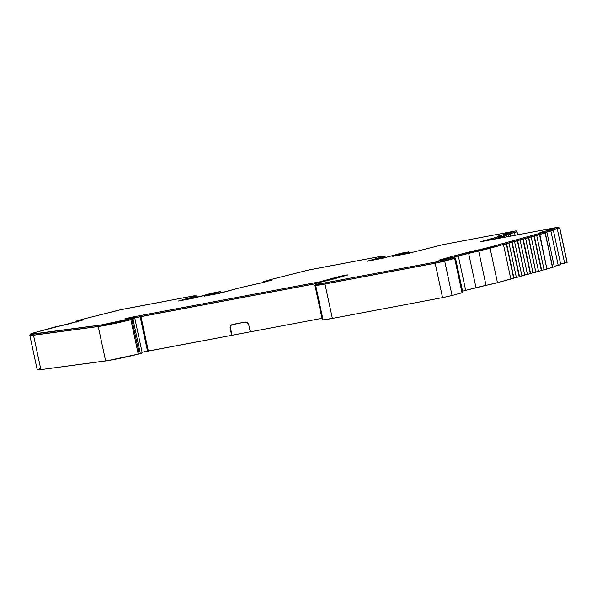 <?xml version="1.0" encoding="UTF-8"?>
<svg xmlns="http://www.w3.org/2000/svg" width="597" height="597" viewBox="0 0 597 597"><rect width="100%" height="100%" fill="white"/><g stroke="black" fill="none" stroke-linecap="round" stroke-linejoin="round"><path stroke-width="0.9" d="M382.095 258.008L381.789 257.046L367.521 261.158L383.349 258.076L397.706 254.218L382.058 258.389L366.939 261.262L384.811 256.128L382.319 256.076L309.522 269.814L273.165 278.926L263.673 281.56L272.016 280L262.24 282.717L240.845 287.538L218.308 293.552L204.398 296.119L219.48 291.694L210.793 293.478L193.704 298.164L178.257 301.075L196.465 295.903L193.965 295.851L120.363 309.776L84.811 318.701L75.998 321.156L83.259 319.91L66.491 324.529L55.193 326.917L33.492 332.954L30.417 334.29L101.244 324.962L130.116 318.776A11.649 0.448 -12.1 0 0 131.056 318.522L133.616 317.768L132.974 317.611L124.848 318.94L130.676 317.403L320.574 281.672L345.827 275.075L348.051 274.889L334.313 278.829A14.791 0.567 167.9 0 1 333.865 278.956A14.791 0.567 167.9 0 1 333.357 279.09L317.798 282.859L315.485 283.866L316.141 284.254L321.858 283.471L435.332 262.098L454.436 257.24L438.967 260.18L450.548 256.874A71.133 2.731 167.9 0 1 457.578 255.001L489.294 247.315L544.27 232.076L539.942 232.636L542.927 231.614L550.15 230.069L552.329 229.323L546.337 230.449L549.322 229.427L558.867 227.084L480.734 241.725L501.689 235.822L497.211 236.427L500.196 235.405L506.435 234.076L506.659 235.106L507.778 234.845L507.562 233.808L506.435 234.076L509.368 233.188L503.599 234.24L515.83 230.905L443.564 244.531L406.654 253.777L392.766 256.367L408.654 251.912L403.273 252.777L397.124 254.262L408.647 251.889L408.684 253.009L403.706 254.232M382.005 256.971L382.229 258.001L380.983 258.367L382.013 258.076L382.005 256.971L381.61 257.016L384.811 256.128L385.035 257.158L384.811 256.128L382.319 256.076L308.716 270.001L273.165 278.926L263.673 281.56L263.829 282.284L263.673 281.56L272.038 279.978L262.926 282.538L240.845 287.538L221.159 292.918L204.368 296.142L215.189 293.112L215.398 294.105L215.293 293.075L215.517 294.112M506.674 235.128L507.04 236.822L506.674 235.128L508.36 234.733L503.308 235.852L506.674 235.128M508.741 236.502L508.36 234.733L508.741 236.502M512.159 242.248L514.524 241.464L521.905 275.874L524.756 275.239L517.375 240.83L503.45 244.539L510.823 278.948L513.674 278.306L506.592 243.807L505.659 243.919L508.987 243.001L516.36 277.411L519.211 276.769L511.838 242.367L508.987 243.001L516.36 277.411L513.972 278.075L518.659 276.918L519.539 276.657L512.159 242.248L519.487 276.65M523.241 239.181L525.606 238.397L532.979 272.799L535.83 272.165L528.457 237.755L516.741 240.852L520.062 239.927L527.442 274.336L530.293 273.702L522.92 239.293L520.062 239.927L527.442 274.336L525.047 275.001L530.614 273.59L523.241 239.181L530.569 273.583M534.315 236.106L536.681 235.322L544.061 269.732L546.912 269.09L539.539 234.688L527.823 237.778L531.143 236.86L538.524 271.262L541.375 270.628L533.994 236.225L531.143 236.86L538.524 271.262L536.128 271.926L541.695 270.516L534.315 236.106L541.643 270.508M385.841 257.382L384.998 256.994L385.841 257.382M382.662 257.874L385.759 257.008L382.662 257.874M381.617 258.486L382.595 257.971L380.192 258.576L381.617 258.486M378.394 259.12L380.192 258.576L378.371 259.113M221.188 292.552L220.517 292.575L221.233 292.56L220.98 292.97L221.188 292.552M219.42 293.328L220.912 292.672L218.002 293.418L219.42 293.328M215.965 293.978L218.002 293.418L215.965 293.978M197.488 297.164L196.652 296.769L197.488 297.164M194.309 297.649L197.413 296.791L194.309 297.649M193.264 298.261L194.241 297.746L191.838 298.351L193.264 298.261M190.047 298.896L191.838 298.351L190.018 298.888M409.535 252.777L408.87 252.8L409.587 252.785L409.326 253.195L409.535 252.777M407.773 253.553L409.266 252.897L406.348 253.643L407.773 253.553M404.318 254.203L406.348 253.643L404.318 254.203M513.674 278.306L497.473 282.65L490.092 248.24L503.45 244.539L510.823 278.948L497.473 282.65L490.092 248.24A14.089 0.537 167.9 0 1 478.667 250.941L486.04 285.351A14.089 0.537 -12.1 0 0 497.473 282.65L486.04 285.351A14.089 0.537 -12.1 0 0 476.003 287.679L468.63 253.27A14.089 0.537 167.9 0 1 478.667 250.941L486.04 285.351L465.69 290.351L458.309 255.941L468.63 253.27L476.003 287.679L465.69 290.351A70.431 2.701 -12.1 0 0 462.563 291.164A70.431 2.701 -12.1 0 1 465.69 290.351L458.309 255.941L468.63 253.27L506.301 243.904L513.674 278.306M452.698 257.426A70.431 2.701 167.9 0 1 458.309 255.941A70.431 2.701 167.9 0 0 452.698 257.426M462.003 292.537L462.847 292.47L455.466 258.061L454.66 258.344L462.041 292.754L452.063 295.515L444.69 261.113L454.66 258.344L462.041 292.754L452.063 295.515L444.69 261.113L435.183 263.232L442.564 297.634L452.063 295.515L443.765 297.403L332.365 318.417L324.984 284.008L435.183 263.232L442.564 297.634L332.365 318.417L324.984 284.008A21.126 0.813 167.9 0 1 315.686 285.433L323.059 319.843A21.126 0.813 -12.1 0 0 332.365 318.417L323.059 319.843L315.686 285.433A59.237 2.276 167.9 0 1 314.903 285.239A59.237 2.276 167.9 0 1 315.522 284.747M315.828 284.612L315.022 285.045L315.686 285.433L321.596 284.627L435.183 263.232L455.466 258.061M314.903 285.239L322.283 319.649A59.237 2.276 -12.1 0 0 323.059 319.843L322.35 319.731M245.136 322.067L231.285 324.955L230.114 327.111L231.651 335.35L148.347 351.058L140.974 316.649L315.746 283.694L140.153 316.798L147.526 351.208L148.347 351.058L140.974 316.649L140.153 316.798L147.526 351.208L142.079 352.185L231.651 335.35L230.173 328.469C229.912 326.358 230.636 325.029 232.345 324.484L245.136 322.067C246.934 321.955 248.151 322.925 248.777 324.962L247.404 322.693L245.136 322.067M321.999 318.32L250.255 331.842L248.777 324.962L250.255 331.842L321.999 318.32M134.012 317.902L140.153 316.798L134.012 317.902M141.198 352.909L141.885 353.073L140.347 353.543A12.35 0.478 -12.1 0 0 142.228 352.879L134.847 318.47A12.35 0.478 167.9 0 1 132.967 319.141L140.347 353.543L139.235 353.857L131.862 319.447L132.967 319.141L140.347 353.543L139.235 353.857L131.862 319.447A12.35 0.478 167.9 0 1 130.862 319.716L138.243 354.118A12.35 0.478 -12.1 0 0 139.235 353.857A12.35 0.478 167.9 0 1 138.243 354.118L130.862 319.716A20.149 0.776 167.9 0 1 98.259 326.537L105.632 360.946A20.149 0.776 -12.1 0 0 138.243 354.118L108.318 360.528L40.887 369.625L33.514 335.223L98.259 326.537L105.632 360.946L40.887 369.625L33.514 335.223A35.216 1.351 167.9 0 1 29.85 335.395A35.216 1.351 167.9 0 1 30.484 334.984L29.954 335.469L33.514 335.223L98.259 326.537L130.862 319.716A12.35 0.478 -12.1 0 0 131.862 319.447L134.512 318.664L133.825 318.5M134.131 318.462A12.35 0.478 167.9 0 1 134.847 318.47M29.85 335.395L37.223 369.804A35.216 1.351 -12.1 0 0 40.887 369.625L37.268 369.715L40.462 368.513M516.95 231.808L517.592 234.83L517.039 231.763L514.539 232.629L515.114 235.3L514.539 232.629L516.95 231.808M509.48 233.718L514.539 232.629L509.48 233.718M510.181 234.121L510.614 236.151L510.278 234.076L508.36 234.733L510.181 234.121M508.972 236.457L508.592 234.666L508.972 236.457M504.465 237.307L504.219 236.158L503.405 236.308L504.219 236.158L504.465 237.307M502.764 237.628L502.57 236.725L504.219 236.158L502.338 236.793L502.764 237.628M491.973 239.666L502.338 236.793L491.973 239.666M567.053 262.419L564.65 263.24L557.277 228.838L559.68 228.009L567.053 262.419L560.628 264.105L564.65 263.24L557.277 228.838L559.68 228.009L567.053 262.419M552.449 229.875L557.277 228.838L552.449 229.875M560.732 264.583L553.352 230.173L552.546 230.323L553.352 230.173L560.732 264.583L558.255 265.426L550.882 231.024L553.352 230.173L550.882 231.024L558.255 265.426L554.225 266.299L560.732 264.583M546.046 232.061L550.882 231.024L546.039 232.039M554.329 266.769L546.949 232.36L489.518 248.345L457.802 256.031A71.133 2.731 -12.1 0 0 452.108 257.538A71.133 2.731 -12.1 0 1 457.802 256.031L468.115 253.367L467.891 252.33A14.791 0.567 167.9 0 1 478.436 249.882L478.652 250.919A13.38 0.515 -12.1 0 0 489.518 248.345L544.643 233.061L546.143 232.546L545.927 231.517L546.143 232.546L546.949 232.36L554.329 266.769L552.673 267.337L545.3 232.927L546.949 232.36L545.068 232.994L552.673 267.337L545.3 232.927L552.449 267.404L547.21 268.859L554.329 266.769M547.188 268.971L544.061 269.732L536.681 235.322L545.068 232.994L538.897 234.711L539.86 234.569L546.912 269.09L539.86 234.569M544.061 269.732L541.666 270.396L544.061 269.732M536.106 272.045L532.979 272.799L525.606 238.397L528.457 237.755L535.83 272.165L528.778 237.643M532.979 272.799L530.591 273.463L532.979 272.799M525.024 275.113L521.905 275.874L514.524 241.464L517.375 240.83L524.756 275.239L517.696 240.718M521.905 275.874L519.509 276.538L521.905 275.874M196.689 296.933L193.868 297.716L196.689 296.933L196.465 295.903L196.689 296.933M403.833 254.195L406.453 253.591L406.236 252.561L406.453 253.591L407.139 253.434L406.923 252.404L407.139 253.434L408.878 252.941L408.46 251.971L392.722 256.359L406.654 253.777L443.564 244.531L515.495 230.964L503.599 234.24L509.368 233.188L509.584 234.218L507.778 234.845L506.659 235.106L506.435 234.076L500.196 235.405L500.293 235.845L500.196 235.405L497.211 236.427L501.689 235.822L480.63 241.71L558.867 227.084L549.322 229.427L546.337 230.449L552.329 229.323L550.15 230.069L542.927 231.614L539.942 232.636L544.27 232.076L489.294 247.315A13.38 0.515 167.9 0 1 478.436 249.882L478.652 250.919A14.791 0.567 -12.1 0 0 468.115 253.367L467.891 252.33L457.578 255.001A71.133 2.731 167.9 0 0 450.548 256.874L450.75 257.814L450.548 256.874L438.937 260.165L453.862 257.419L435.332 262.098L325.134 282.874A20.425 0.784 167.9 0 1 316.141 284.254A58.536 2.246 167.9 0 1 315.373 284.06A58.536 2.246 167.9 0 1 317.798 282.859L333.357 279.09A14.791 0.567 167.9 0 0 333.865 278.956A14.791 0.567 167.9 0 0 334.313 278.829L348.051 274.889L344.618 275.321L338.626 276.702L338.805 277.538L338.626 276.702L319.604 281.866L131.452 317.253L124.84 318.932L130.937 317.925A11.649 0.448 167.9 0 1 133.937 317.589A11.649 0.448 167.9 0 1 132.168 318.216L131.056 318.522A11.649 0.448 167.9 0 1 130.116 318.776A19.44 0.746 167.9 0 1 98.647 325.358L33.91 334.044A34.514 1.328 167.9 0 1 30.32 334.216A34.514 1.328 167.9 0 1 35.581 332.35L83.259 319.91L75.983 321.164L84.811 318.701L122.034 309.41L193.965 295.851L196.465 295.903L193.256 296.791L193.876 297.776L189.197 298.94M189.324 298.903L191.943 298.299L191.727 297.269L191.943 298.299L192.637 298.142L192.413 297.105L192.637 298.142L193.659 297.858L193.443 296.821L178.212 301.067L192.144 298.485L219.48 291.694L220.33 291.672L220.524 292.717L215.353 294.008M385.035 257.158L382.214 257.941L385.035 257.158M377.677 259.128L380.296 258.523L380.073 257.494L380.296 258.523L380.983 258.367L380.759 257.329L380.983 258.367L377.55 259.165M516.129 230.875L516.286 231.942L509.472 233.688L516.286 231.905M506.659 235.106L503.301 235.83L506.659 235.106M503.413 236.337L491.391 239.778L503.413 236.337L503.189 235.308L503.413 236.337M558.867 227.084L559.023 228.144L552.441 229.845L559.023 228.144L558.799 227.114L559.023 228.144M552.553 230.36L550.374 231.106L552.553 230.36L552.329 229.323L552.553 230.36M454.354 258.225L436.638 262.919L325.358 283.903L315.664 285.172M315.835 283.65L134.004 317.865L315.835 283.65M133.191 318.649L133.84 318.798L131.28 319.559A11.649 0.448 167.9 0 1 130.34 319.805L98.871 326.395L34.126 335.074L30.641 335.32L32.126 334.484M232.711 324.38C231.009 324.925 230.285 326.26 230.546 328.365L230.173 328.469L230.546 328.365L232.017 335.245L231.651 335.35L250.247 331.813L232.017 335.245L230.546 328.365M377.379 258.27L377.588 259.262L377.379 258.27M501.689 235.822L501.905 236.852L501.689 235.822M501.532 235.867L501.756 236.897L501.532 235.867M556.546 227.882L556.762 228.92L556.546 227.882M550.27 229.233L550.367 229.688L550.27 229.233M549.322 229.427L549.419 229.86L549.322 229.427M550.15 230.069L550.374 231.106L550.15 230.069M543.874 231.42L543.971 231.875L543.874 231.42M542.927 231.614L543.024 232.046L542.927 231.614M544.419 232.032L544.643 233.061L544.419 232.032M544.27 232.076L544.486 233.106L544.27 232.076M489.294 247.315L489.518 248.345L489.294 247.315M457.578 255.001L457.802 256.031L457.578 255.001M315.373 284.06L315.597 285.09A58.536 2.246 -12.1 0 0 316.365 285.284L316.141 284.254L316.365 285.284A20.425 0.784 -12.1 0 0 325.358 283.903L325.134 282.874L325.358 283.903L435.556 263.128L435.332 262.098L435.556 263.128L444.108 261.217L443.884 260.188L444.108 261.217L454.078 258.456L453.862 257.419L454.078 258.456L454.78 258.21L454.556 257.173M323.47 281L323.596 281.612L323.47 281M323.335 281.038L323.462 281.635L323.335 281.038M319.604 281.866L319.701 282.344L319.604 281.866M141.123 315.514L141.34 316.544L141.123 315.514M140.385 315.649L140.601 316.686L140.385 315.649M131.452 317.253L131.571 317.82L131.452 317.253M30.32 334.216L30.537 335.245A34.514 1.328 -12.1 0 0 34.126 335.074L33.91 334.044L34.126 335.074L98.871 326.395L98.647 325.358L98.871 326.395A19.44 0.746 -12.1 0 0 130.34 319.805L130.116 318.776L130.34 319.805A11.649 0.448 -12.1 0 0 131.28 319.559L131.056 318.522L131.28 319.559L132.385 319.246L132.168 318.216L132.385 319.246A11.649 0.448 -12.1 0 0 134.161 318.619L133.937 317.589M76.841 321.037L76.968 321.649L76.841 321.037M189.025 298.045L189.242 299.037L189.025 298.045M218.793 293.209L220.33 292.784L220.114 291.746L218.569 292.179L218.793 293.209L218.569 292.179L217.883 292.336L218.106 293.366L218.793 293.209M215.293 293.075L217.883 292.336L218.106 293.366L215.487 293.97M403.535 253.337L403.751 254.329L403.535 253.337M516.069 230.905L516.286 231.942L516.069 230.905M513.808 231.681L514.032 232.711L513.808 231.681M507.532 233.031L507.629 233.479L507.532 233.031M506.592 233.218L506.681 233.658L506.592 233.218M509.368 233.188L509.517 234.218M507.935 234.793L509.525 234.255L509.301 233.218L507.711 233.763L507.935 234.793L507.562 233.808L507.935 234.793M501.144 235.218L501.241 235.666L501.144 235.218M513.95 278.187L506.622 243.785M517.696 234.815L517.039 231.763M567.15 262.374L559.777 227.964M510.719 236.128L510.278 234.076M377.483 258.232L377.707 259.262M75.983 321.164L76.207 322.201M193.659 296.746L193.876 297.776M189.137 298.007L189.353 299.037M220.33 291.672L220.547 292.702M287.724 275.292L287.948 276.329M408.676 251.897L408.9 252.927M403.647 253.3L403.863 254.329"/></g></svg>
